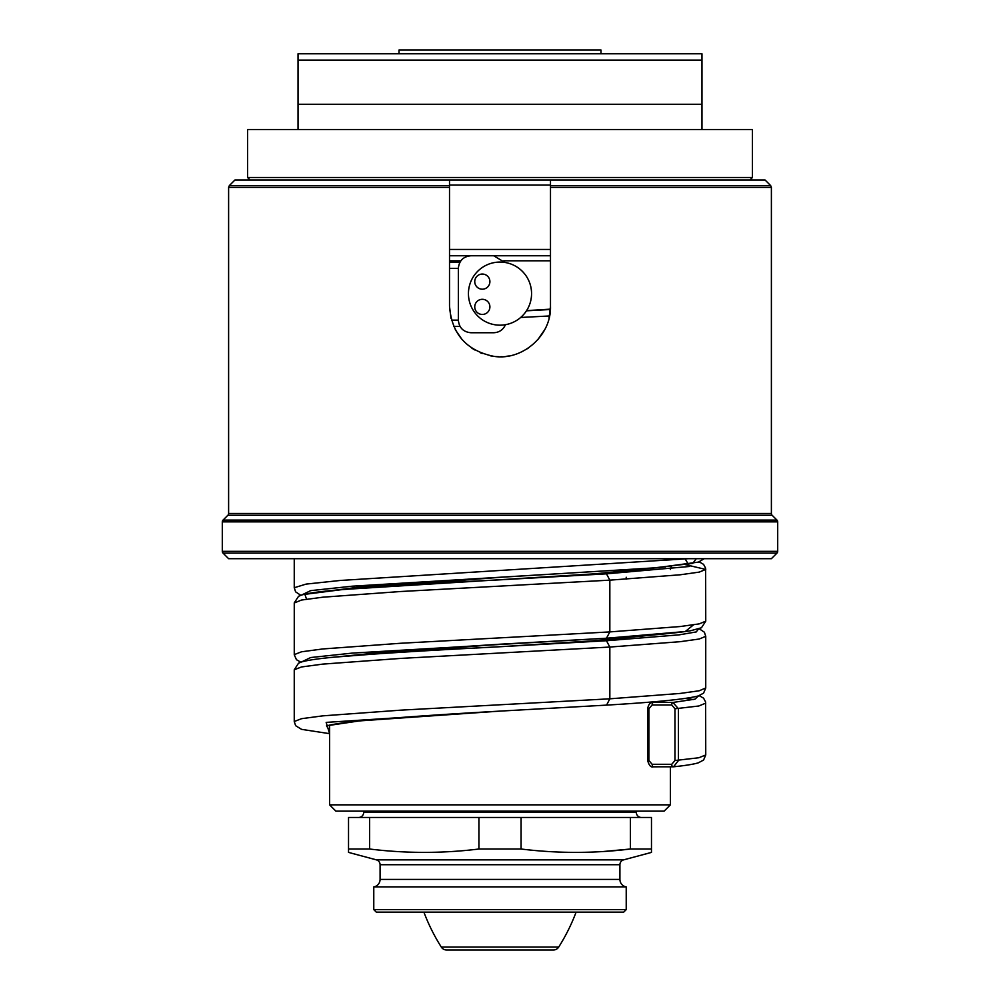 <?xml version="1.0" encoding="UTF-8"?>
<svg xmlns="http://www.w3.org/2000/svg" width="1000" height="1000" viewBox="0 0 1000 1000"><rect width="100%" height="100%" fill="white"/><g stroke="black" fill="none" stroke-linecap="round" stroke-linejoin="round"><path stroke-width="1.5" d="M670.413 766.825L670.413 804.837L329.588 804.837L329.588 725.15M550.413 309.163L526.575 310.625L550.413 309.15M449.513 255.75L550.487 255.75L449.513 255.75M449.513 249.438L550.487 249.438M229.35 185.588L234.925 180.012L449.513 180.012L449.513 185.588L449.513 180.012L550.487 180.012L550.487 185.588L550.487 180.012L765.075 180.012L770.65 185.588L550.487 185.588L550.487 306.238C551.55 335.3 522.587 360.913 493.95 356.362C466.525 350.775 451.712 334.062 449.513 306.238L449.513 187.375L228.612 187.375L229.35 185.588L449.513 185.588L449.513 187.375M550.487 306.288L549.038 318.25M544.75 329.625L537.8 339.712M528.65 347.812L526.95 348.938M508.525 356.012L506.075 356.362M502.188 356.688L500.775 356.725M498.675 356.712L495.8 356.562M492.4 356.163L490.525 355.838M482.225 353.5L480.312 352.738M474.65 349.913L471.887 348.175M462.15 339.663L455.25 329.625M450.962 318.25L449.513 306.288M550.487 187.375L771.388 187.375L771.388 513.475L228.612 513.475L228.612 187.375M250.075 180.012L247.55 177.488L752.45 177.488L749.925 180.012M701.963 60.1L701.963 104.275L298.038 104.275L298.038 60.1L701.963 60.1L701.963 53.788L298.038 53.788L298.038 60.1M752.45 177.488L752.45 129.525L247.55 129.525L247.55 177.488M701.963 129.525L701.963 104.275M298.038 129.525L298.038 104.275M603.5 53.788L396.5 53.788L399.012 53.788L399.012 50L600.988 50L600.988 53.788L603.5 53.788M558.7 947.062A6.312 6.312 0 0 1 553.362 950L446.637 950A6.312 6.312 0 0 1 441.3 947.062A190.963 190.963 0 0 1 423.888 912.125L576.112 912.138A190.963 190.963 0 0 1 558.7 947.062L441.3 947.062M373.775 886.888L373.775 909.613L376.3 912.125L623.7 912.125L626.225 909.613L626.225 886.888L373.775 886.888A7.575 7.575 0 0 0 380.087 879.412L380.087 864.725A5.05 5.05 0 0 0 376.337 859.85L348.525 852.4L348.525 849.013L348.525 852.4M373.775 909.613L626.225 909.613M626.225 886.888A7.575 7.575 0 0 1 619.913 879.412L619.913 864.725A5.05 5.05 0 0 1 623.663 859.85L651.475 852.4L651.475 849.013L651.475 852.4M369.6 849.013L369.6 817.463L348.525 817.463L348.525 849.013L369.6 849.013C406.05 853.5 442.488 853.5 478.925 849.013L521.075 849.013C557.525 853.5 593.962 853.5 630.4 849.013L630.4 817.463L651.475 817.463L651.475 849.013L630.4 849.013L603.638 851.488M521.075 849.013L521.075 817.463L369.6 817.463M478.925 849.013L478.925 817.463M521.075 817.463L630.4 817.463M641.375 817.463A5.05 5.05 0 0 1 636.325 812.412L363.675 812.412A5.05 5.05 0 0 1 358.625 817.463M363.675 812.412L363.675 811.15M636.325 812.412L636.325 811.15M358.625 811.15L641.375 811.15M329.588 804.837L335.9 811.15L664.1 811.15L670.413 804.837M228.612 513.475A2.525 2.525 0 0 1 227.875 515.25L223.038 520.087A2.525 2.525 0 0 0 222.3 521.875L777.7 521.875A2.525 2.525 0 0 0 776.963 520.087L772.125 515.25L227.875 515.25M771.388 513.475A2.525 2.525 0 0 0 772.125 515.25M222.3 521.875L222.3 551.337L223.038 553.125A2.525 2.525 90 0 1 222.3 551.337L777.7 551.337L776.963 553.125L223.038 553.125L228.612 558.7L771.388 558.7L776.963 553.125A2.525 2.525 -90 0 0 777.7 551.337L777.7 521.875M688.288 558.7L340.25 580.462L306.1 584.1L294.25 587.725L294.25 558.7L279.1 558.7L720.9 558.7L696.3 558.7L692.775 563.35L652.987 568L352.3 586.188L310.675 590.638L301.5 595.075M449.513 262.062L460.037 262.062M550.388 309.513L526.45 310.825L550.388 309.513M453.725 326.438L460.037 326.438M693.462 624.875L685.275 631.525L607.15 638.175M335.3 590.163L357.6 587.312L500 577.312L334.288 590.262L500 577.312L656.525 567.725L698.425 562.1L704.163 558.7M665.713 700.688L652.8 702.487C650.163 702.412 648.438 704.5 647.65 708.75L647.65 760.5L648.888 760.5L652.15 764.287A2.525 1.288 90.1 0 0 653.425 766.812A2.525 1.288 90.1 0 0 653.5 766.812L673.55 766.8L678.45 760.525L678.45 708.775L672.925 702.463L653.35 702.45A2.525 1.288 -89.9 0 0 652.15 704.975L648.888 708.75L648.888 760.5M665.713 566.888L594.338 573.837L342.775 589.513L304.887 594.338L306.537 599.175M685.45 564.65L705.75 569.425L699.262 572.1L680.2 574.788L609.837 580.15L606.462 573.837L689.688 566.462L685.238 559.075L689.688 566.462L606.462 573.837L594.087 573.862M705.738 687.962L699.262 690.763L680.188 693.438L609.837 698.812L609.837 647.05L400.662 658.413L322.837 664.1L301.525 666.938L294.25 669.775L298.538 663.188L301.575 661.95C308.788 659.85 323.725 657.887 346.413 656.087C387.038 652.962 438.225 649.85 500 646.737L476.012 648.025M652.15 764.287L671.712 764.312L674.975 760.525L674.975 708.775L671.712 704.987L652.15 704.975M685.438 698.45L693.462 699.525M705.738 703.125L698.8 706L674.975 708.775M705.738 636.2L705.738 688.075L703.562 693.138L698.425 695.9C686.213 699.15 655.6 702.225 606.575 705.113L609.837 698.812L400.662 710.163L322.837 715.85L301.525 718.688L294.25 721.525L294.25 669.775M699.188 695.65L703.575 698.162L705.638 702.038L705.75 754.975L698.8 757.75L674.975 760.525M504.825 262.438L493.688 255.75L470.962 255.75C463.3 256.5 459.1 260.712 458.35 268.375L458.35 320.125C459.1 327.788 463.3 332 470.962 332.75L493.688 332.75C499.263 332.463 503.188 329.787 505.45 324.7M468.438 293.612A31.562 31.562 0 0 0 500 325.175A31.562 31.562 0 0 0 531.562 293.612A31.562 31.562 0 0 0 500 262.062A31.562 31.562 0 0 0 468.438 293.612M489.9 281.625A7.575 7.575 0 0 0 482.325 274.05A7.575 7.575 0 0 0 474.75 281.625A7.575 7.575 0 0 0 482.325 289.2A7.575 7.575 0 0 0 489.9 281.625M489.9 306.875A7.575 7.575 0 0 0 482.325 299.3A7.575 7.575 0 0 0 474.75 306.875A7.575 7.575 0 0 0 482.325 314.45A7.575 7.575 0 0 0 489.9 306.875M626.225 579.113L626.225 577.263M550.487 260.8L503.775 260.8M460.887 260.8L449.513 260.8M550.487 185.062L449.513 185.062M619.913 879.412L380.087 879.412M619.913 864.725L380.087 864.725M623.663 859.85L376.337 859.85M223.038 520.087L776.963 520.087M549.55 315.963L520.65 317.475M451.463 320.125L458.35 320.125M449.513 268.375L458.35 268.375M699.175 561.85L703.575 564.362L705.638 568.237L705.75 621.175L699.262 623.862L680.2 626.538L609.837 631.912L609.837 580.15L400.675 591.512L322.85 597.188L301.537 600.037L294.262 602.987M606.462 573.837L500 579.837C429.787 583.325 374.312 586.825 333.575 590.325C318.15 591.763 307.55 593.312 301.762 594.987L298.55 596.287L294.262 602.875L294.262 654.625L301.537 651.787L322.85 648.95L400.675 643.263L609.837 631.912L606.462 638.225L500 644.212L334.288 657.163M606.462 705.125L500 711.112L359.462 720.9L326.512 725.8L329.588 730.7M648.888 708.75L647.65 708.75M665.713 633.787L594.338 640.738L500 646.737L606.462 640.738L594.087 640.763M698.5 628.975L696.25 631.925L679.125 634.862L606.462 640.738L609.837 647.05L680.188 641.688L699.262 639.012L705.75 636.325L704.388 632.212L699.188 628.75M300.825 662.2L296.438 659.688L294.262 654.75M606.462 638.225L352.287 653.1L310.675 657.537L301.5 661.975M327.4 725.863C327.575 726.462 321.463 725.413 354.575 721.425C390.275 718 438.75 714.562 500 711.112L326.163 722.387L329.588 733.662L301.562 729.35L295.637 725.688L294.25 721.538M671.712 764.312A2.525 1.288 90 0 0 672.987 766.838A2.525 1.288 90 0 0 673.062 766.825M671.712 704.987A2.525 1.288 -90 0 1 672.925 702.463L694.963 699.175L698.5 695.875M771.388 187.375L770.65 185.588M294.25 587.725L295.6 591.838L300.812 595.3M705.75 621.175L701.462 627.762L690.55 630.763C674.762 633.288 646.775 635.763 606.575 638.212M335.325 657.062L398.312 650.75L500 644.212M705.738 754.975L703.575 760.05L698.238 762.862C693.375 764.287 685.15 765.6 673.55 766.8L653.425 766.812C651 767.65 649.062 765.537 647.65 760.5M664.688 700.788L652.8 702.487M664.688 633.888L594.212 640.75L500 646.737M664.7 566.987L594.212 573.85L500 579.837M670.4 569.425L671.363 566.312M606.575 705.113L500 711.112"/></g></svg>
